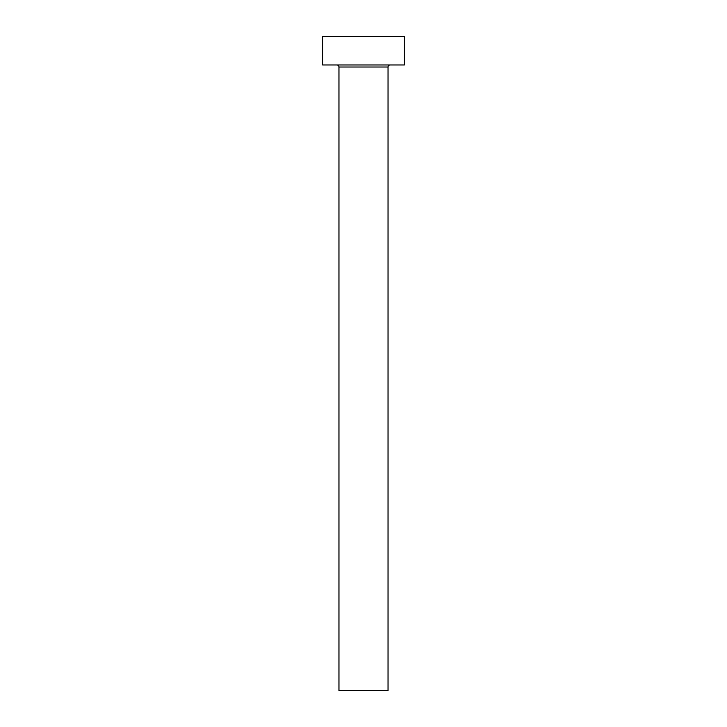 <?xml version="1.0" encoding="UTF-8"?>
<svg xmlns="http://www.w3.org/2000/svg" width="727" height="727" viewBox="0 0 727 727"><rect width="100%" height="100%" fill="white"/><g stroke="black" fill="none" stroke-linecap="round" stroke-linejoin="round"><path stroke-width="1.09" d="M388.036 67.02L338.964 67.02L338.964 690.65L388.036 690.65L388.036 67.02A2.045 2.045 0 0 1 390.081 64.976M338.964 67.02A2.045 2.045 0 0 0 336.919 64.976M404.394 64.976L322.606 64.976L322.606 36.35L404.394 36.35L404.394 64.976"/></g></svg>
